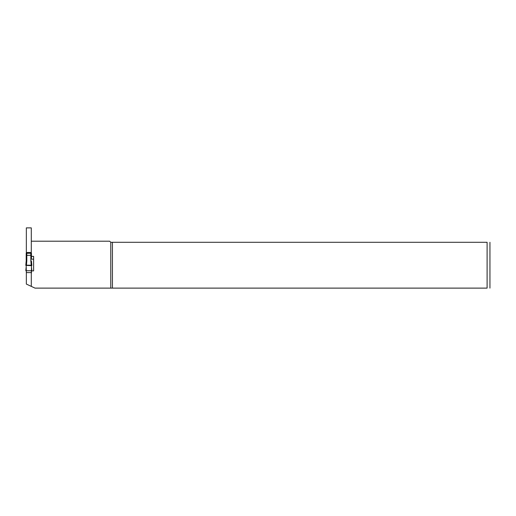 <?xml version="1.0" encoding="UTF-8"?>
<svg xmlns="http://www.w3.org/2000/svg" width="516" height="516" viewBox="0 0 516 516"><rect width="100%" height="100%" fill="white"/><g stroke="black" fill="none" stroke-linecap="round" stroke-linejoin="round"><path stroke-width="0.77" d="M25.806 270.597L26.187 266.933L25.806 270.597L26.187 269.416M31.837 270.597L31.45 266.933L31.831 270.597L31.45 270.7M26.187 270.7L25.845 270.7M31.45 269.416L31.792 270.7M31.45 258.348L31.45 255.349L30.831 255.259L30.831 260.896L31.218 265.198L31.792 265.663L25.8 265.366L26.426 265.198L26.806 260.896L26.806 253.279L30.831 253.279L30.831 255.259L26.187 255.349L26.187 260.367M31.844 265.359L31.45 261.012L31.844 265.353M31.218 265.198L26.426 265.198M26.806 253.279L26.187 253.33L26.187 255.349M31.45 255.349L31.45 253.33L30.831 253.279M26.342 273.029L26.187 265.663M31.45 265.663L31.45 273.029M31.45 270.732L26.187 270.732M26.187 261.012L25.8 265.347L26.187 260.999L26.806 260.896M30.831 260.896L31.45 260.999M31.295 270.732L31.295 272.583L26.342 272.583L26.342 284.071L31.295 286.38L31.295 272.583M26.342 252.498L26.342 227.885L31.295 227.885L31.295 252.498L26.342 252.498L26.342 253.298M31.295 253.298L31.295 252.498M26.342 272.583L26.342 270.732M31.295 286.38L35.011 288.115L487.104 288.115C491.29 288.115 491.29 288.115 487.104 288.115L487.104 242.288L112.424 242.288L112.424 288.115M487.104 242.288C491.29 242.288 491.29 242.288 487.104 242.288M489.942 242.288L489.942 288.115M112.424 242.288L110.766 242.288L110.766 288.115M31.45 256.375L33.617 256.375L33.617 270.894L31.45 270.894M110.766 242.288L109.682 241.204L31.295 241.204M33.617 259.161L31.45 259.161"/></g></svg>
